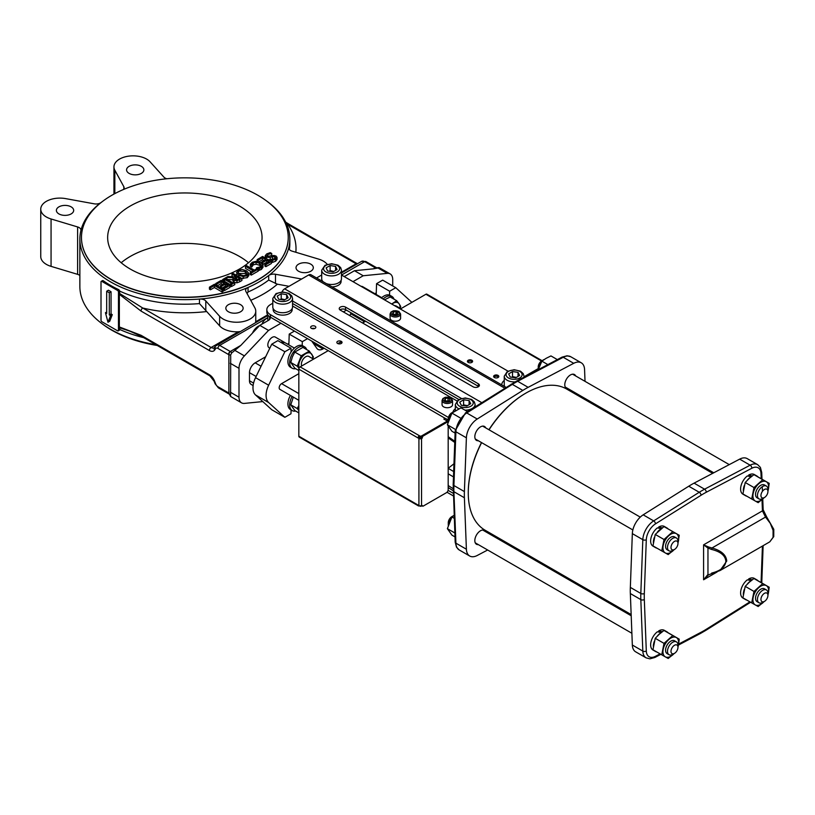 <?xml version="1.0" encoding="UTF-8"?>
<svg xmlns="http://www.w3.org/2000/svg" width="815" height="815" viewBox="0 0 815 815"><rect width="100%" height="100%" fill="white"/><g stroke="black" fill="none" stroke-linecap="round" stroke-linejoin="round"><path stroke-width="1.22" d="M223.229 289.284L214.488 284.241L209.435 287.165L210.464 287.756L214.365 285.505L222.067 289.957L223.229 289.284L223.229 291.301L222.067 291.974L222.067 289.957M222.067 291.974L214.365 287.522L210.464 289.773L209.435 289.182L209.435 287.165M210.464 289.773L210.464 287.756M214.365 287.522L214.365 285.505M257.958 195.325A103.383 59.689 180 0 1 288.235 237.532A103.383 59.689 180 0 1 184.852 297.22A103.383 59.689 180 0 1 81.469 237.532A103.383 59.689 180 0 1 145.284 182.387A103.383 59.689 180 0 1 257.958 195.325M239.437 206.012A77.201 44.57 180 0 1 262.053 237.532A77.201 44.57 180 0 1 184.852 282.102A77.201 44.57 180 0 1 107.651 237.532A77.201 44.57 180 0 1 155.308 196.354A77.201 44.57 180 0 1 239.437 206.012M261.391 267.259L259.537 265.293L256.083 264.233L253.312 264.824L251.743 267.045L250.358 266.24L250.358 264.223L251.743 265.028L253.312 262.807L256.083 262.216L259.537 263.276L261.411 265.425M257.917 270.6L261.35 269.47L262.99 267.31L262.98 265.12L260.749 262.573L256.277 261.258L252.324 262.226L250.358 264.223M271.089 261.33L271.089 259.578L272.475 260.382L275.633 259.201L277.039 257.408L277.039 259.425L275.633 261.218L272.475 262.399L271.364 261.758M274.981 258.854L268.41 259.791M265.252 257.968L265.242 255.829M277.039 257.408L276.071 256.063L273.932 255.482L267.33 256.399L267.819 254.433L271.731 253.485L271.731 255.503L267.646 256.562M241.729 278.404L247.22 277.66L248.86 275.541L248.85 273.341L246.527 270.794L242.126 269.449L238.112 270.386L236.493 272.699L238.805 275.246L243.216 276.591L247.22 275.643L248.85 273.341M236.819 275.572L236.493 274.349M263.999 260.596L262.501 259.73L258.987 261.768M271.364 261.493L271.364 263.51L265.894 266.668L264.865 266.067L264.865 264.05L265.894 264.651L271.364 261.493L262.624 256.45L257.163 259.608L258.192 260.199L262.501 257.713L265.741 259.588L261.727 261.91L262.766 262.501L266.77 260.189L269.164 261.564L264.865 264.05M267.422 262.573L266.77 262.206L262.807 264.498M241.892 278.506L233.161 273.463L232 274.135L235.474 276.142L234.15 276.906L227.915 276.499L226.407 277.365L233.314 277.762L232.907 278.781L234.058 280.289L236.961 280.818L241.892 278.506L241.892 280.523L239.641 281.817L236.961 282.836L234.058 282.306M233.803 282.143L232.907 280.798L232.907 278.781M232.907 279.759L227.028 279.423M233.202 276.845L232 276.153L232 274.135M251.428 271.803L245.478 268.369L245.478 266.352L253.18 270.794L250.246 272.495L251.285 273.086L258.304 269.031L257.265 268.441L254.341 270.132L246.639 265.68L245.478 266.352M258.304 269.031L258.304 271.049L251.285 275.103L250.246 274.512L250.246 272.495M230.513 284.781L224.665 281.409L223.87 281.878M234.781 282.611L234.781 284.629L231.399 286.585L230.513 286.065L230.513 284.048L231.399 284.567L234.781 282.611L233.895 282.102L232.784 282.744L225.826 278.73L226.937 278.088L226.05 277.569L222.668 279.525L223.555 280.034L224.665 279.392L231.623 283.406L230.513 284.048M222.597 284.496L221.099 283.64L217.269 285.851M229.962 285.393L229.962 287.41L224.502 290.568L223.463 289.967L223.463 287.95L224.502 288.551L229.962 285.393L221.232 280.35L215.761 283.508L216.8 284.099L221.099 281.623L224.339 283.488L220.325 285.81L221.364 286.401L225.378 284.089L227.772 285.464L223.463 287.95M226.02 286.473L225.378 286.106L221.548 288.316M261.391 265.598L260.362 266.882L256.511 267.778L257.917 268.583L259.588 268.216L261.35 267.452L262.98 265.12M252.049 266.057L252.049 264.04M251.825 266.994L251.825 264.977M251.743 267.045L251.743 265.028M259.588 270.234L259.588 268.216M256.511 268.879L256.511 267.778M272.475 262.399L272.475 260.382M267.33 256.399L266.75 255.635M271.639 255.553L271.639 253.536M271.731 253.485L270.274 252.64L266.729 253.903L265.242 255.676L265.232 257.774M265.242 255.676L266.301 257.204L270.234 257.479L272.485 256.705L274.981 256.837L275.501 257.54M274.981 258.375L274.981 256.837L274.553 258.671L271.089 259.578M248.85 275.358L248.85 273.708M247.24 273.962L246.201 275.073L243.369 275.664L240.018 274.553L238.072 272.363L239.111 270.977L245.315 271.487L247.271 273.697M247.24 275.439L245.315 273.504L238.53 273.412M243.216 278.608L243.216 276.591M261.727 263.225L261.727 261.91M262.766 264.406L262.766 262.501M266.77 262.206L266.77 260.189M265.894 266.668L265.894 264.651M257.163 261.33L257.163 259.608M258.192 261.523L258.192 260.199M262.501 259.73L262.501 257.713M235.178 279.535L234.302 278.465L236.442 276.703L239.732 278.598L236.89 279.891L235.178 279.535M237.949 279.586L236.442 278.72L236.442 276.703M236.442 278.72L235.107 279.494M251.285 275.103L251.285 273.086M224.665 281.409L224.665 279.392M223.555 281.695L223.555 280.034M222.668 281.185L222.668 279.525M226.937 279.372L226.937 278.088M231.399 286.585L231.399 284.567M220.325 287.613L220.325 285.81M221.364 288.215L221.364 286.401M225.378 286.106L225.378 284.089M224.502 290.568L224.502 288.551M215.761 284.975L215.761 283.508M216.8 285.576L216.8 284.099M221.099 283.64L221.099 281.623M121.191 262.746A77.201 44.57 180 0 1 239.437 256.44A77.201 44.57 180 0 1 248.514 262.746M157.275 345.478A103.383 59.689 180 0 1 102.537 324.075M102.619 280.554L101.264 281.338A1.233 0.713 -120 0 1 101.875 281.399L103.169 280.655A104.992 60.616 180 0 0 118.888 289.733L119.866 291.189A104.992 60.616 0 0 0 199.461 303.608L199.461 299.064A6.174 3.566 180 0 1 205.798 300.949L219.632 316.291A19.142 11.053 180 0 0 241.159 321.925A19.142 11.053 180 0 0 255.757 311.187A19.142 11.053 180 0 0 254.871 307.866L245.865 291.373A6.174 3.566 180 0 1 245.58 290.303A6.174 3.566 180 0 1 248.035 287.451A104.992 60.616 180 0 1 199.461 299.064A104.992 60.616 180 0 1 79.86 239.04L79.86 286.442A104.992 60.616 0 0 0 110.616 329.301L111.747 329.963A103.383 59.689 0 0 0 156.786 345.203M288.235 237.634A103.383 59.689 180 0 1 288.235 237.736A103.383 59.689 180 0 1 247.067 285.403A103.383 59.689 180 0 1 138.723 291.149A103.383 59.689 180 0 1 81.469 237.736A103.383 59.689 180 0 1 81.469 237.634M110.616 329.301A104.992 60.616 0 0 0 155.95 344.714M114.834 193.613L114.834 170.223L123.839 186.716A6.174 3.566 180 0 1 124.125 187.786A6.174 3.566 180 0 1 123.289 189.579M114.834 170.223A19.142 11.053 180 0 1 113.947 166.902A19.142 11.053 180 0 1 128.546 156.164A19.142 11.053 180 0 1 150.072 161.798L163.907 177.13A6.174 3.566 180 0 0 166.892 178.75M129.106 173.391A8.649 4.992 0 0 0 138.53 174.481A8.649 4.992 0 0 0 143.868 169.866A8.649 4.992 0 0 0 135.219 164.875A8.649 4.992 0 0 0 126.57 169.866A8.649 4.992 0 0 0 129.106 173.391M51.06 266.362L51.06 218.97A19.142 11.053 180 0 1 40.75 209.16L40.75 256.562A19.142 11.053 180 0 0 51.06 266.362L77.619 274.349A6.174 3.566 180 0 1 79.86 275.501M51.06 218.97L77.619 226.947A6.174 3.566 180 0 1 80.94 230.115A6.174 3.566 180 0 1 80.879 230.604A104.992 60.616 180 0 1 100.999 202.568A6.174 3.566 180 0 1 94.214 203.821L65.648 198.616A19.142 11.053 180 0 0 40.75 209.16M58.914 213.917A8.649 4.992 0 0 0 68.338 214.997A8.649 4.992 0 0 0 73.676 210.392A8.649 4.992 0 0 0 65.027 205.4A8.649 4.992 0 0 0 56.388 210.392A8.649 4.992 0 0 0 58.914 213.917M119.499 327.722L129.646 331.094L141.515 336.391A2.465 1.426 -60 0 1 141.005 335.26L119.347 326.947L119.866 329.515L118.888 330.075M103.169 280.655L102.395 281.104M79.86 239.04A104.992 60.616 180 0 1 80.879 230.604M199.461 303.608L206.715 311.554A111.166 64.181 180 0 1 142.757 308.029L119.499 293.4L119.347 294.347L141.005 311.055A2.465 1.426 -60 0 1 142.757 308.029L211.116 347.496L238.347 331.776A19.142 11.053 180 0 1 219.632 325.868L206.715 311.554M228.373 311.748A8.649 4.992 0 0 0 237.797 312.838A8.649 4.992 0 0 0 243.135 308.223A8.649 4.992 0 0 0 234.486 303.231A8.649 4.992 0 0 0 225.837 308.223A8.649 4.992 0 0 0 228.373 311.748M247.077 293.604L248.035 291.994A104.992 60.616 -0 0 0 268.695 280.065L277.385 284.19A111.166 64.181 180 0 1 250.745 300.317M327.243 264.355A19.142 11.053 180 0 0 318.645 259.119L292.086 251.142A6.174 3.566 180 0 1 288.765 247.974A6.174 3.566 180 0 1 288.826 247.475A104.992 60.616 180 0 1 268.695 275.521A104.992 60.616 180 0 1 248.035 287.451L248.035 291.994M268.695 280.065L268.695 275.521A6.174 3.566 180 0 1 275.49 274.268L275.49 283.6M301.632 279.025L275.49 274.268M298.555 271.232A8.649 4.992 0 0 0 307.978 272.312A8.649 4.992 0 0 0 313.317 267.697A8.649 4.992 0 0 0 304.678 262.705A8.649 4.992 0 0 0 296.028 267.697A8.649 4.992 0 0 0 298.555 271.232M289.019 286.31L277.385 284.19M101.264 281.338A1.233 0.713 -120 0 0 101.009 281.909L101.009 320.234A1.233 0.713 60 0 0 101.875 321.742L117.605 330.819A1.233 0.713 -120 0 0 118.216 330.88A1.233 0.713 -120 0 0 118.47 330.309L118.47 291.994L119.866 291.189L119.499 293.4M101.875 281.399L117.605 290.476A1.233 0.713 60 0 1 118.47 291.994M100.999 202.568A104.992 60.616 180 0 1 102.537 201.417M255.757 311.187L255.757 320.764A19.142 11.053 180 0 1 255.676 321.772L255.452 322.648M239.977 331.583L238.347 331.776M112.287 314.641L111.054 313.928L111.054 291.739L108.426 290.221L106.684 291.23L106.684 313.418L105.451 312.705L107.988 322.251L110.534 315.649L112.287 314.641L109.74 321.242L107.988 322.251M111.054 313.928L109.302 314.936L110.534 315.649M106.684 312.002L105.451 312.705M109.302 314.936L109.302 292.748L106.684 291.23M111.054 291.739L109.302 292.748M286.187 223.178L287.736 224.319A2.465 1.426 -60 0 1 288.979 224.196L357.337 263.663A2.465 1.426 120 0 0 356.104 263.785A6.174 3.566 -120 0 0 356.807 264.131M267.167 201.417A104.992 60.616 180 0 1 289.845 239.04A104.992 60.616 180 0 1 288.826 247.475L288.826 248.473M119.347 326.947L119.347 294.347M230.584 355.055L231.929 352.589L230.533 351.632A2.465 1.508 116.9 0 0 228.883 354.719L230.584 355.055L230.696 356.603L230.584 396.416L228.883 393.064A2.465 1.335 122.9 0 0 229.29 394.134L230.696 396.222M392.718 285.943L392.718 279.565A12.347 7.131 120 0 0 390.161 273.911A12.347 7.131 120 0 0 387.329 273.361L363.205 275.755L354.464 270.712L373.443 268.828L378.038 268.003L379.118 267.595L376.734 267.799A2.465 1.508 116.9 0 0 375.511 267.931A6.174 3.566 60 0 1 375.257 267.789A2.465 1.426 -60 0 1 376.489 267.666A2.465 1.426 -60 0 1 376.601 267.748M230.268 392.158L238.999 397.2A12.347 7.131 120 0 0 241.566 402.855L230.553 396.436M379.118 267.595L390.161 273.911M379.036 267.687L378.517 267.86M377.62 268.115L375.511 267.931M259.506 325.674A9.882 5.705 120 0 0 252.456 333.121M141.005 311.055L209.374 350.521A8.649 4.992 -120 0 0 214.661 350.043L215.669 348.616A3.708 2.139 60 0 1 217.941 348.413L228.526 354.515A2.465 1.426 -60 0 1 230.268 351.489L240.812 345.407L232.662 352.202M241.566 402.855A12.347 7.131 120 0 0 244.398 403.405L262.797 401.581M238.999 397.2L238.999 368.319A12.347 7.131 120 0 1 244.398 355.89L268.522 330.411L280.93 323.249L445.122 418.309L443.818 419.063L447.313 421.08L445.561 422.089A2.465 1.426 -60 0 1 446.793 421.966L447.669 422.465A2.465 1.426 -60 0 1 447.965 422.74M240.812 345.407L259.791 325.368L268.481 320.356A6.174 3.566 0 0 0 270.295 317.83A6.174 3.566 0 0 0 270.122 317.015A12.347 7.131 0 0 0 270.448 317.198L280.93 323.249M259.791 325.368L268.522 330.411M339.947 309.894A3.708 2.139 0 0 1 345.56 309.639L478.313 386.29A3.708 2.139 0 0 1 478.69 386.534M478.313 383.763A3.708 2.139 0 0 1 479.403 385.281A3.708 2.139 0 0 1 477.111 387.257A3.708 2.139 0 0 1 473.077 386.789L340.313 310.138A3.708 2.139 0 0 1 339.234 308.63A3.708 2.139 0 0 1 341.516 306.654A3.708 2.139 0 0 1 345.56 307.123L478.313 383.763L478.313 386.29M362.594 323.005L365.65 321.232M506.084 387.39L310.973 274.747A4.635 2.679 -60 0 0 308.661 274.971L284.639 288.836L481.767 402.651M281.97 291.974A4.635 2.679 -60 0 1 284.639 288.836M272.791 303.241L270.448 304.596A12.347 7.131 0 0 0 266.831 309.639L266.831 312.165A12.347 7.131 0 0 0 270.122 317.015M400.369 309.007L425.909 294.256L541.517 361.004M542.209 360.77L426.836 294.164A1.854 1.07 120 0 0 425.909 294.256M448.179 426.123L448.179 489.662A2.465 1.426 -60 0 1 446.437 492.688L423.23 506.084A1.233 0.713 -60 0 1 422.608 506.146A1.233 0.713 -60 0 1 422.353 505.575L421.549 505.545A1.854 1.07 180 0 1 418.92 505.545L298.83 436.208A1.854 1.07 120 0 0 299.217 437.054L418.431 505.891A1.854 1.07 120 0 0 419.358 505.799L419.358 505.728M298.83 436.208L298.83 369.144L418.054 437.971L418.92 438.48L418.92 505.545M419.358 505.799L419.796 506.044A1.233 0.713 0 0 0 421.549 506.044L421.549 438.48L422.353 438.012L421.487 437.003A1.233 0.713 -60 0 1 422.353 435.485L421.549 435.954A1.233 0.713 180 0 1 419.796 435.954L300.144 366.872A1.854 1.07 120 0 0 298.83 369.144M300.144 366.872L328.088 350.735M337.838 343.594L340.181 342.239A2.598 1.498 0 0 1 341.801 343.044M536.688 370.489L538.267 369.582M524.004 376.795L538.236 368.584L524.004 376.795M421.549 438.48A1.854 1.07 180 0 1 418.92 438.48M422.353 438.012L422.353 437.502A1.233 0.713 -60 0 1 423.23 435.994L446.437 422.588A2.465 1.426 -60 0 1 447.669 422.465M422.353 435.485L445.561 422.089L422.353 435.485L423.23 435.994M422.608 506.146L421.742 505.636A1.233 0.713 -60 0 1 421.599 505.514M298.83 373.678L281.582 383.641A3.392 1.966 120 0 0 279.362 386.636A3.392 1.966 120 0 0 279.881 389.356L298.83 400.297M307.561 338.632L302.324 341.658L302.192 345.54A12.347 7.131 -60 0 1 302.823 345.835L304.565 346.844A12.347 7.131 -60 0 1 306.695 349.604M295.672 368.696A12.347 7.131 -60 0 1 292.218 368.237L290.476 367.229A12.347 7.131 -60 0 1 291.098 351.948L290.975 348.219L277.874 340.65L271.752 344.185L284.853 351.744L290.975 348.219M284.853 351.744L268.644 385.22A17.288 9.984 120 0 0 268.644 402.539L284.853 417.3L271.752 409.731L255.543 394.969L268.644 402.539M291.098 409.955L290.975 413.765L284.853 417.3M295.672 411.055A12.347 7.131 -60 0 1 292.218 410.597L290.476 409.588A12.347 7.131 -60 0 1 290.415 395.428M411.881 302.365L395.774 287.705L382.673 280.136L376.561 283.671L389.662 291.23L395.774 287.705M389.662 291.23L389.539 295.112A12.347 7.131 -60 0 1 390.161 295.417L391.913 296.426A12.347 7.131 -60 0 1 394.032 299.187M364.132 320.366L363.765 321.314A9.882 5.705 -60 0 1 363.164 322.669M311.697 341.016L316.872 348.382A9.882 5.705 -60 0 0 317.982 349.421A9.882 5.705 -60 0 0 322.923 348.922L324.156 348.219M383.091 299.034A12.347 7.131 -60 0 1 391.913 296.426M381.339 298.025A12.347 7.131 -60 0 1 389.539 295.112M400.247 308.365L400.695 306.44L399.126 303.822A9.882 5.705 -60 0 1 400.012 308.233M391.862 304.107A9.882 5.705 -60 0 1 393.075 303.282A9.882 5.705 -60 0 1 399.126 303.822L396.661 300.694L391.709 304.015M394.694 305.737A6.174 3.566 -60 0 1 396.161 306.002L400.868 308.722M384.476 299.839L390.212 296.976L396.661 300.694M371.202 292.167A6.174 3.566 -60 0 1 372.669 292.442L381.726 297.669M292.218 410.597A12.347 7.131 -60 0 1 292.157 396.436M298.83 409.395A9.882 5.705 -60 0 1 298.83 406.848M298.83 405.564L297.22 408.539L298.83 410.515M298.83 412.879L294.806 410.556L290.772 404.821L297.22 408.539M293.329 397.119L290.772 404.821M292.218 368.237A12.347 7.131 -60 0 1 292.218 353.975A12.347 7.131 -60 0 1 304.565 346.844M291.098 351.948A12.347 7.131 -60 0 1 302.192 345.54M312.909 358.794L313.347 356.858L309.313 351.122L302.874 347.404L294.806 352.06L292.341 357.001L290.772 362.461L294.806 368.197L298.83 370.519M299.085 368.105A9.882 5.705 -60 0 1 299.676 361.239A9.882 5.705 -60 0 1 305.727 353.71A9.882 5.705 -60 0 1 311.778 354.25A9.882 5.705 -60 0 1 312.675 358.661M301.672 365.986A6.174 3.566 -60 0 1 303.333 358.957A6.174 3.566 -60 0 1 308.824 356.43L313.52 359.15M309.313 351.122L301.244 355.778L297.22 366.18L298.983 368.349M297.22 366.18L290.772 362.461M301.244 355.778L294.806 352.06M282.235 343.176A6.174 3.566 -60 0 1 285.321 342.87L294.388 348.097M281.654 342.84A5.247 3.036 -60 0 1 283.172 342.748M268.644 385.22L255.543 377.661A17.288 9.984 120 0 0 255.543 394.969M255.543 377.661L271.752 344.185M302.324 341.658L289.223 334.099L294.46 331.073M288.856 344.908L289.223 334.099M363.765 321.314L350.664 313.755A9.882 5.705 -60 0 1 349.798 315.619M350.664 313.755L351.031 312.797M376.204 294.48L376.561 283.671M280.93 342.412A6.174 3.566 -60 0 1 284.017 342.106A6.174 3.566 -60 0 1 284.598 342.606M369.888 291.413A6.174 3.566 -60 0 1 371.355 291.689A6.174 3.566 -60 0 1 371.935 292.188M269.816 348.178L269.103 347.761A6.174 3.566 -60 0 1 267.829 344.939A6.174 3.566 -60 0 1 270.519 338.724A6.174 3.566 -60 0 1 275.276 337.064L284.017 342.106M376.255 292.931L374.88 293.716M346.436 310.148L343.38 311.911M288.918 343.349L287.542 344.144M265.659 356.776L255.156 362.838A8.028 4.635 120 0 0 249.482 372.669L249.482 380.737A8.028 4.635 120 0 0 251.142 384.415L253.119 385.556M361.157 286.371A6.174 3.566 -60 0 1 362.624 286.646L371.355 291.689M418.92 437.472L418.054 437.971A1.854 1.07 120 0 1 419.358 435.699L418.92 437.472L421.487 437.502M418.054 505.035A1.854 1.07 120 0 0 418.431 505.891M352.987 281.654L363.205 275.755M354.464 270.712L345.774 275.725A6.174 3.566 0 0 1 343.971 276.448M422.353 437.502L421.487 437.003A1.233 0.713 180 0 1 419.796 436.962L419.358 436.708M447.313 421.08L447.16 422.17M314.641 328.547A2.598 1.498 0 0 0 311.839 328.547M266.831 309.639A12.347 7.131 0 0 0 270.448 314.682L448.454 417.453M311.412 328.343A2.598 1.498 0 0 0 314.233 328.669A2.598 1.498 0 0 0 315.833 327.284A2.598 1.498 0 0 0 313.245 325.786A2.598 1.498 0 0 0 310.647 327.284A2.598 1.498 0 0 0 311.412 328.343M337.614 343.472A2.598 1.498 0 0 0 340.436 343.798A2.598 1.498 0 0 0 342.035 342.412A2.598 1.498 0 0 0 339.447 340.914A2.598 1.498 0 0 0 336.85 342.412A2.598 1.498 0 0 0 337.614 343.472M452.957 412.156A12.347 7.131 180 0 1 455.33 408.733M466.812 406.053L470.703 403.69L469.114 400.562L463.613 399.798L459.721 402.162L461.321 405.289L466.812 406.053M467.443 405.666L463.613 404.841L462.869 405.503M469.114 404.658L469.114 400.562M463.613 399.798L463.613 404.841M321.701 275.001L316.566 277.966M501.775 384.772L501.775 384.904A12.347 7.131 180 0 1 501.775 384.772A12.347 7.131 180 0 1 504.24 380.493M515.1 381.878A9.882 5.705 0 0 1 507.134 380.238A9.882 5.705 0 0 1 504.24 376.204L504.24 384.772A9.882 5.705 0 0 0 504.791 386.636M515.722 377.814L519.613 375.45L518.024 372.323L512.523 371.559L508.631 373.922L510.231 377.05L515.722 377.814M516.353 377.437L512.523 376.601L511.779 377.264M518.024 376.428L518.024 372.323M512.523 371.559L512.523 376.601M446.997 492.25L453.395 495.948M453.303 493.37L448.087 490.365M445.122 418.309L448.27 419.868M292.188 308.569L292.188 309.639A9.515 5.491 180 0 1 282.673 315.13A9.515 5.491 180 0 1 273.157 309.639L273.157 308.569M442.056 400.45L442.056 404.688A5.247 3.026 0 0 0 443.594 406.838A5.247 3.026 0 0 0 449.32 407.49A5.247 3.026 0 0 0 452.559 404.688L452.559 400.45L450.817 397.863L445.397 397.231L442.881 398.566L442.056 400.45A5.247 3.026 0 0 0 443.594 402.6A5.247 3.026 0 0 0 449.32 403.252A5.247 3.026 0 0 0 452.559 400.45M272.791 298.443L272.791 307.021A9.882 5.705 0 0 0 275.684 311.055A9.882 5.705 0 0 0 286.452 312.288A9.882 5.705 0 0 0 292.554 307.021L292.554 298.443L291.801 295.886L289.081 293.451L282.724 291.953L276.071 293.563L272.791 298.443A9.882 5.705 0 0 0 275.684 302.477A9.882 5.705 0 0 0 289.661 302.477A9.882 5.705 0 0 0 292.554 298.443M284.14 300.083L288.133 297.781L286.666 294.623L281.216 293.777L277.212 296.089L278.679 299.237L284.14 300.083M284.802 299.696L281.216 298.82L280.411 299.502M286.666 298.616L286.666 294.623M281.216 293.777L281.216 298.82M450.053 399.218A2.842 1.64 0 0 1 450.063 399.238L449.33 400.797A2.842 1.64 0 0 1 449.31 400.817L446.589 401.235L444.572 400.084A2.842 1.64 0 0 0 444.572 400.084L445.285 398.494L448.026 398.056A2.842 1.64 0 0 0 448.026 398.056L448.026 400.583A2.842 1.64 0 0 0 448.026 400.583L448.067 398.066L450.053 399.258M445.316 398.484A2.842 1.64 0 0 0 445.285 398.494L445.285 400.501L445.316 398.484M448.484 400.939L445.316 401M341.465 275.001L507.918 371.1M341.098 280.329L341.098 281.399A9.515 5.491 180 0 1 332.011 286.89M390.09 313.979L390.09 318.207A5.247 3.026 0 0 0 391.628 320.356A5.247 3.026 0 0 0 397.353 321.008A5.247 3.026 0 0 0 400.593 318.207L400.593 313.979L398.851 311.381L393.431 310.76L390.915 312.084L390.09 313.979A5.247 3.026 0 0 0 391.628 316.118A5.247 3.026 0 0 0 397.353 316.78A5.247 3.026 0 0 0 400.593 313.979M494.389 375.389A2.598 1.498 0 0 0 493.625 376.449A2.598 1.498 0 0 0 496.223 377.946A2.598 1.498 0 0 0 498.811 376.449A2.598 1.498 0 0 0 497.211 375.073A2.598 1.498 0 0 0 494.389 375.389M468.187 360.271A2.598 1.498 0 0 0 467.423 361.33A2.598 1.498 0 0 0 470.021 362.828A2.598 1.498 0 0 0 472.608 361.33A2.598 1.498 0 0 0 471.009 359.945A2.598 1.498 0 0 0 468.187 360.271M326.336 283.61A9.882 5.705 0 0 0 336.371 283.773A9.882 5.705 0 0 0 341.465 278.781L341.465 270.203L340.711 267.656L337.991 265.211L331.634 263.714L324.981 265.323L321.701 270.203A9.882 5.705 0 0 0 324.594 274.237A9.882 5.705 0 0 0 338.571 274.237A9.882 5.705 0 0 0 341.465 270.203M321.701 270.203L321.701 278.781A9.882 5.705 0 0 0 323.209 281.807M333.05 271.843L337.043 269.541L335.576 266.383L330.126 265.537L326.122 267.85L327.589 270.998L333.05 271.843M333.712 271.456L330.126 270.58L329.321 271.273M335.576 270.386L335.576 266.383M330.126 265.537L330.126 270.58M472.374 361.952A2.598 1.498 0 0 0 468.187 361.524A2.598 1.498 0 0 0 467.667 361.952M498.576 377.08A2.598 1.498 0 0 0 494.389 376.652A2.598 1.498 0 0 0 493.87 377.08M396.518 314.468L396.1 311.585L398.077 312.777A2.842 1.64 0 0 0 398.077 312.736L397.363 314.325A2.842 1.64 0 0 1 397.333 314.335L394.623 314.753L392.606 313.602A2.842 1.64 0 0 1 392.596 313.581L393.319 312.013L396.059 311.585L396.059 314.101L393.35 314.519M393.35 312.002A2.842 1.64 0 0 0 393.319 312.013L393.319 314.02L393.35 312.002M448.179 468.289L453.965 463.776M446.61 420.672L447.282 419.297M585.751 400.063L585.7 398.851M585.027 381.349L584.569 369.582A16.056 9.271 -60 0 0 581.258 362.797L570.775 356.746A16.056 9.271 -60 0 0 563.236 357.265L573.719 363.317A16.056 9.271 -60 0 1 581.258 362.797M573.719 363.317L528.151 387.339L517.668 381.288L563.236 357.265A2.465 1.487 -117.8 0 0 562.014 357.143L567.057 355.778L570.775 356.746M522.812 390.416L477.233 419.022L466.761 412.971L512.329 384.364L522.812 390.416A86.461 49.919 -60 0 1 528.151 387.339M466.394 437.818L464.397 491.588L453.914 485.536L455.911 431.767L466.394 437.818A16.056 9.271 -60 0 1 477.233 419.022M464.397 497.751L466.394 549.229L455.911 543.177L453.914 491.7L464.397 497.751A86.461 49.919 -60 0 1 464.397 491.588M487.655 550.003L477.233 555.484A16.056 9.271 -60 0 1 469.705 556.013A16.056 9.271 -60 0 1 466.394 549.229M503.15 541.832L504.23 541.262M575.706 375.97A8.028 4.635 120 0 0 574.473 374.543A8.028 4.635 120 0 0 570.459 374.941A8.028 4.635 120 0 0 565.213 382.011A8.028 4.635 120 0 0 566.445 388.449A8.028 4.635 120 0 0 568.3 388.806M485.75 531.788A8.028 4.635 120 0 0 484.518 530.361A8.028 4.635 120 0 0 480.504 530.759A8.028 4.635 120 0 0 475.257 537.829A8.028 4.635 120 0 0 476.49 544.267A8.028 4.635 120 0 0 478.334 544.624M485.75 427.906A8.028 4.635 120 0 0 484.518 426.479A8.028 4.635 120 0 0 480.504 426.877A8.028 4.635 120 0 0 475.257 433.957A8.028 4.635 120 0 0 476.49 440.385A8.028 4.635 120 0 0 478.334 440.742M525.695 393.217A80.909 46.71 120 0 0 525.481 393.35L525.481 393.35A80.909 46.71 120 0 0 488.908 429.729M481.492 442.565A80.909 46.71 120 0 0 468.268 492.433A80.909 46.71 120 0 0 468.268 492.688M712.677 473.352L566.68 389.05A81.52 47.066 120 0 0 552.977 385.261A81.52 47.066 120 0 0 525.92 393.095L525.92 393.095A81.52 47.066 120 0 0 489.031 429.8M481.614 442.637A81.52 47.066 120 0 0 468.268 492.932A81.52 47.066 120 0 0 485.159 530.259L631.156 614.551M547.853 364.6L541.883 361.157L546.091 358.345L550.96 355.921L557.338 359.609M538.287 369.643L541.883 361.157M538.267 369.653A7.406 4.279 -60 0 1 538.236 368.94A7.406 4.279 -60 0 1 543.473 359.863A7.406 4.279 -60 0 1 544.267 359.476M541.72 360.872L543.473 359.863L541.72 360.872A4.941 2.853 120 0 0 538.236 366.923L538.236 368.94M454.831 532.969L447.384 528.67L451.918 516.975L454.149 515.396M454.984 536.891L451.918 535.129L447.384 528.67M448.311 525.492A7.406 4.279 -60 0 1 448.27 524.758A7.406 4.279 -60 0 1 453.507 515.681A7.406 4.279 -60 0 1 454.149 515.355M451.765 516.69L453.507 515.681L451.765 516.69A4.941 2.853 120 0 0 448.27 522.741L448.27 524.758M454.261 518.33L451.918 516.975M455.29 429.362L447.384 424.788L451.918 413.093L460.995 407.857L467.494 411.606M455.096 433.081L451.918 431.247L447.384 424.788M448.311 421.62A7.406 4.279 -60 0 1 448.27 420.876A7.406 4.279 -60 0 1 453.507 411.799A7.406 4.279 -60 0 1 454.301 411.412M451.765 412.808L453.507 411.799L451.765 412.808A4.941 2.853 120 0 0 448.27 418.859L448.27 420.876M460.169 417.861L451.918 413.093M632.338 645.032L630.341 593.554L640.824 599.606L642.821 651.083L632.338 645.032A16.056 9.271 120 0 0 635.649 651.817L646.132 657.868L649.901 658.836L654.893 657.471A2.465 1.487 -117.8 0 0 655.484 656.299A13.59 7.844 -60 0 1 646.305 651.002L644.319 599.524A83.996 48.493 -60 0 1 644.319 593.534L646.305 539.764A13.59 7.844 -60 0 1 655.484 523.862L701.063 495.255A83.996 48.493 -60 0 1 703.651 493.696A83.996 48.493 -60 0 1 706.248 492.26L751.817 468.248A13.59 7.844 -60 0 1 760.996 473.546L761.2 478.731M630.341 587.401L632.338 533.621L642.821 539.673L640.824 593.452L630.341 587.401A86.461 49.919 120 0 0 630.341 593.554M643.188 514.836L688.757 486.219L699.239 492.27L653.661 520.887L643.188 514.836A16.056 9.271 120 0 0 632.338 533.621M694.095 483.142L739.674 459.13L750.146 465.182L704.578 489.194L694.095 483.142A86.461 49.919 120 0 0 688.757 486.219M760.996 473.546A2.465 1.487 177.8 0 0 761.719 472.445L760.385 467.392L757.685 464.662L747.202 458.611A16.056 9.271 120 0 0 739.674 459.13M762.748 499.024L763.166 509.762A2.465 1.487 177.8 0 1 762.443 510.862L765.519 517.077L770.236 523.261L773.068 530.32L773.068 537.35L769.818 541.812L773.751 536.565A2.465 1.681 -163.2 0 1 773.068 537.35M711.994 573.475L720.073 570.531L726.725 561.056C726.226 554.964 721.316 550.604 711.994 547.975L711.689 549.463L707.96 548.077L708.581 547.008L711.994 547.975L765.519 517.077A2.465 0.815 -45.4 0 1 766.64 516.853L773.781 529.292L773.751 536.565M769.818 541.812L720.073 570.531L708.581 574.809L703.59 579.771L707.96 574.453L707.96 548.077L703.59 544.838L708.581 547.008M769.197 483.346L766.294 481.726A11.115 6.418 -60 0 1 768.382 489.265L769.197 483.346L760.415 478.283L753.957 474.656L749.25 478.385L745.205 482.49L742.913 493.951L755.261 501.021A11.115 6.418 -60 0 1 753.172 493.472A11.115 6.418 -60 0 1 758.684 483.825A11.115 6.418 -60 0 1 766.294 481.726L762.738 479.719L753.987 487.553L751.695 499.024M753.957 474.656L762.738 479.719M764.012 497.771A11.115 6.418 -60 0 1 762.86 498.923A11.115 6.418 -60 0 1 755.261 501.021L758.164 502.651L764.215 497.659M767.934 491.262L768.382 489.265A11.115 6.418 -60 0 1 767.934 490.976M758.989 498.902L757.074 497.792A7.406 4.279 -60 0 1 757.074 489.234A7.406 4.279 -60 0 1 764.48 484.956L766.406 486.066A7.406 4.279 -60 0 1 767.934 489.458L767.934 491.476A4.941 2.853 -60 0 1 764.439 497.527L762.697 498.536A7.406 4.279 -60 0 1 758.989 498.902A7.406 4.279 -60 0 1 757.858 492.963A7.406 4.279 -60 0 1 762.697 486.433A7.406 4.279 -60 0 1 766.406 486.066M762.697 498.536L764.439 497.527A4.941 2.853 -60 0 1 760.945 495.51A4.941 2.853 -60 0 1 764.439 489.458A4.941 2.853 -60 0 1 767.934 491.476M753.987 487.553L745.205 482.49M755.668 475.614A11.359 6.561 -60 0 1 757.023 476.082A11.359 6.561 -60 0 1 758.052 476.948M746.825 496.213A11.359 6.561 -60 0 1 745.664 495.764A11.359 6.561 -60 0 1 744.696 494.98M743.311 490.538A11.359 6.561 -60 0 1 744.34 485.424M747.304 480.239A11.359 6.561 -60 0 1 751.206 476.724M769.197 587.228L766.294 585.598A11.115 6.418 -60 0 1 768.382 593.147L769.197 587.228L760.415 582.155L753.957 578.528L749.25 582.256L745.205 586.362L742.913 597.833L755.261 604.903A11.115 6.418 -60 0 1 753.172 597.354A11.115 6.418 -60 0 1 758.684 587.707A11.115 6.418 -60 0 1 766.294 585.598L762.738 583.601L753.987 591.435L751.695 602.896M753.957 578.528L762.738 583.601M764.012 601.653A11.115 6.418 -60 0 1 762.86 602.794A11.115 6.418 -60 0 1 755.261 604.903L758.164 606.523L764.215 601.531M767.934 595.133L768.382 593.147A11.115 6.418 -60 0 1 767.934 594.858M758.989 602.774L757.074 601.674A7.406 4.279 -60 0 1 757.074 593.106A7.406 4.279 -60 0 1 764.48 588.827L766.406 589.938A7.406 4.279 -60 0 1 767.934 593.33L767.934 595.347A4.941 2.853 -60 0 1 764.439 601.399L762.697 602.407A7.406 4.279 -60 0 1 758.989 602.774A7.406 4.279 -60 0 1 757.858 596.835A7.406 4.279 -60 0 1 762.697 590.305A7.406 4.279 -60 0 1 766.406 589.938M762.697 602.407L764.439 601.399A4.941 2.853 -60 0 1 760.945 599.382A4.941 2.853 -60 0 1 764.439 593.33A4.941 2.853 -60 0 1 767.934 595.347M753.987 591.435L745.205 586.362M755.668 579.485A11.359 6.561 -60 0 1 757.023 579.964A11.359 6.561 -60 0 1 758.052 580.82M746.825 600.084A11.359 6.561 -60 0 1 745.664 599.646A11.359 6.561 -60 0 1 744.696 598.852M743.311 594.41A11.359 6.561 -60 0 1 744.34 589.306M747.304 584.111A11.359 6.561 -60 0 1 751.206 580.606M679.241 639.164L676.338 637.544A11.115 6.418 -60 0 1 678.416 645.083L679.241 639.164L670.46 634.09L663.991 630.464L659.294 634.202L655.24 638.308L652.958 649.769L665.295 656.839A11.115 6.418 -60 0 1 663.206 649.29A11.115 6.418 -60 0 1 668.728 639.643A11.115 6.418 -60 0 1 676.338 637.544L672.772 635.537L664.021 643.371L661.739 654.832M663.991 630.464L672.772 635.537M674.056 653.589A11.115 6.418 -60 0 1 672.905 654.73A11.115 6.418 -60 0 1 665.295 656.839L668.198 658.469L674.25 653.477M677.978 647.079L678.416 645.083A11.115 6.418 -60 0 1 677.978 646.794M669.034 654.72L667.108 653.61A7.406 4.279 -60 0 1 667.108 645.052A7.406 4.279 -60 0 1 674.525 640.773L676.44 641.884A7.406 4.279 -60 0 1 677.978 645.276L677.978 647.293A4.941 2.853 -60 0 1 674.484 653.345L672.732 654.353A7.406 4.279 -60 0 1 669.034 654.72A7.406 4.279 -60 0 1 667.893 648.781A7.406 4.279 -60 0 1 672.732 642.251A7.406 4.279 -60 0 1 676.44 641.884M672.732 654.353L674.484 653.345A4.941 2.853 -60 0 1 670.99 651.328A4.941 2.853 -60 0 1 674.484 645.276A4.941 2.853 -60 0 1 677.978 647.293M664.021 643.371L655.24 638.308M665.712 631.431A11.359 6.561 -60 0 1 667.067 631.9A11.359 6.561 -60 0 1 668.086 632.756M656.87 652.02A11.359 6.561 -60 0 1 655.698 651.582A11.359 6.561 -60 0 1 654.73 650.788M653.345 646.356A11.359 6.561 -60 0 1 654.374 641.242M657.338 636.057A11.359 6.561 -60 0 1 661.25 632.542M745.664 495.764L742.954 494.206A11.359 6.561 -60 0 1 740.988 485.944A11.359 6.561 -60 0 1 747.314 475.97L751.257 476.632M752.245 475.919L748.628 475.084A11.359 6.561 -60 0 1 754.313 474.524L757.023 476.082M748.628 476.164L748.628 475.084M752.245 579.791L748.628 578.966A11.359 6.561 -60 0 1 754.313 578.395L757.023 579.964M748.628 580.046L748.628 578.966M745.664 599.646L742.954 598.078A11.359 6.561 -60 0 1 740.988 589.826A11.359 6.561 -60 0 1 747.314 579.852L751.257 580.514M655.698 651.582L652.988 650.024A11.359 6.561 -60 0 1 651.022 641.762A11.359 6.561 -60 0 1 657.359 631.788L661.301 632.45M662.289 631.727L658.663 630.902A11.359 6.561 -60 0 1 664.357 630.341L667.067 631.9M658.673 631.982L658.663 630.902M656.87 548.149A11.359 6.561 -60 0 1 655.698 547.711L652.988 546.142A11.359 6.561 -60 0 1 651.022 537.89A11.359 6.561 -60 0 1 657.359 527.906L661.301 528.578M662.289 527.855L658.663 527.03A11.359 6.561 -60 0 1 664.357 526.459L667.067 528.028A11.359 6.561 -60 0 1 668.086 528.884M658.673 528.1L658.663 527.03M665.712 527.55A11.359 6.561 -60 0 1 667.067 528.028M655.698 547.711A11.359 6.561 -60 0 1 654.73 546.916M653.345 542.474A11.359 6.561 -60 0 1 654.374 537.36M657.338 532.175A11.359 6.561 -60 0 1 661.25 528.67M674.25 549.595L668.198 554.587L652.958 545.887L655.24 534.426L663.991 526.592L679.241 535.282L677.978 543.198M663.991 526.592L679.241 535.282M655.24 534.426L664.021 539.499L672.772 531.655M661.739 550.96L664.021 539.499M674.056 549.707A11.115 6.418 -60 0 1 672.905 550.859A11.115 6.418 -60 0 1 665.295 552.957A11.115 6.418 -60 0 1 663.206 545.418A11.115 6.418 -60 0 1 668.728 535.761A11.115 6.418 -60 0 1 676.338 533.662A11.115 6.418 -60 0 1 678.416 541.211A11.115 6.418 -60 0 1 677.978 542.912M669.034 550.838L667.108 549.728A7.406 4.279 -60 0 1 667.108 541.17A7.406 4.279 -60 0 1 674.525 536.891L676.44 538.002A7.406 4.279 -60 0 1 677.978 541.394L677.978 543.411A4.941 2.853 -60 0 1 674.484 549.463L672.732 550.471A7.406 4.279 -60 0 1 669.034 550.838A7.406 4.279 -60 0 1 667.893 544.899A7.406 4.279 -60 0 1 672.732 538.369A7.406 4.279 -60 0 1 676.44 538.002M672.732 550.471L674.484 549.463A4.941 2.853 -60 0 1 670.99 547.446A4.941 2.853 -60 0 1 674.484 541.394A4.941 2.853 -60 0 1 677.978 543.411M256.083 264.233L256.083 262.216M259.537 265.293L259.537 263.276M253.312 264.824L253.312 262.807M262.98 267.137L262.98 265.466M261.35 269.47L261.35 267.452M275.633 261.218L275.633 259.201M267.819 256.45L267.819 254.433M266.301 258.569L266.301 257.204M270.234 259.496L270.234 257.479M272.485 258.722L272.485 256.705M247.22 277.66L247.22 275.643M245.315 273.504L245.315 271.487M238.805 276.723L238.805 275.246M236.961 282.836L236.961 280.818M239.641 281.817L239.641 279.81M235.423 279.301L235.423 277.283M234.058 282.194L234.058 280.289M123.839 186.716L123.839 188.856M77.619 274.349L77.619 226.947M143.776 337.685A104.992 60.616 180 0 1 119.866 329.515L118.47 330.309M205.798 310.291L205.798 300.949M219.632 316.291L219.632 325.868M118.888 289.733L117.605 290.476M255.676 321.772L267.717 314.814M341.465 272.241L356.104 263.785L287.736 224.319A111.166 64.181 180 0 1 295.835 252.263M289.845 239.04L289.845 243.583A104.992 60.616 180 0 1 289.345 249.482M214.661 350.043A2.465 1.946 -144.9 0 1 214.386 347.618L214.202 347.801A6.174 3.566 60 0 1 211.116 347.496A2.465 1.426 -60 0 0 209.374 350.521M215.669 348.616A2.465 1.946 -144.9 0 1 215.394 346.181L214.386 347.618M214.661 381.308A8.649 4.992 -120 0 0 209.374 374.727A2.465 1.426 120 0 0 209.883 375.858L214.111 381.196A2.465 0.52 158.8 0 0 214.661 381.308L215.669 383.916A2.465 0.52 158.8 0 1 215.119 383.794L218.451 387.869L229.035 393.971A2.465 1.426 120 0 0 229.178 394.042M228.526 354.515A8.649 4.992 -120 0 0 228.883 354.719L228.883 393.064A8.649 4.992 -120 0 0 228.526 392.84L217.941 386.738A2.465 1.426 120 0 0 218.451 387.869M217.941 386.738A3.708 2.139 60 0 1 215.669 383.916M209.374 374.727L141.005 335.26M373.443 268.828L375.257 267.789L364.672 261.676A2.465 1.426 -60 0 1 365.915 261.554L361.585 261.37A6.174 3.566 60 0 1 364.672 261.676L341.526 275.042M217.941 348.413A2.465 1.426 -60 0 1 219.693 345.387L230.268 351.489A6.174 3.566 60 0 0 230.533 351.632M215.904 345.723A6.174 3.566 60 0 1 216.596 345.081A6.174 3.566 60 0 1 219.693 345.387L267.85 317.575M228.526 392.84A2.465 1.426 120 0 0 229.035 393.971L229.29 394.134M262.022 324.085A20.996 12.123 180 0 1 267.829 317.707A20.996 12.123 180 0 1 267.85 317.697M269.571 319.5L269.571 316.648M230.268 363.276L238.999 368.319M244.398 355.89L235.107 350.521M378.038 268.003L387.329 273.361M345.56 309.639L345.56 307.123M308.661 274.971L504.78 388.205M461.372 398.443L292.554 300.969M292.554 303.496L458.774 399.462M445.561 422.089L446.437 422.588M281.582 383.641L298.83 393.594M322.923 348.922L313.378 343.421M261.075 366.251L255.156 362.838M249.482 372.669L256.114 376.499M253.577 383.101L249.482 380.737M419.796 436.962L419.796 435.954M421.549 436.596L421.549 435.954M270.448 314.682L270.448 317.198M456.879 400.888L292.554 306.012M455.33 410.76L455.33 404.444A9.882 5.705 0 0 0 458.224 408.468A9.882 5.705 0 0 0 458.896 408.824M464.957 410.139A9.882 5.705 0 0 0 472.374 408.376A9.882 5.705 0 0 0 475.094 404.444L474.34 401.887L471.62 399.452L465.263 397.954L458.438 399.656L455.33 404.444M459.395 399.727A8.028 4.635 180 0 1 472.914 401.612A8.028 4.635 180 0 1 463.328 407.429A8.028 4.635 180 0 1 459.395 399.727M523.831 377.264A9.882 5.705 0 0 0 524.004 376.204L523.25 373.647L520.54 371.212L514.173 369.715L507.348 371.426L504.24 376.204M508.305 371.497A8.028 4.635 180 0 1 521.824 373.382A8.028 4.635 180 0 1 512.238 379.189A8.028 4.635 180 0 1 508.305 371.497M276.998 293.655A8.028 4.635 180 0 1 290.425 295.733A8.028 4.635 180 0 1 280.594 301.407A8.028 4.635 180 0 1 276.998 293.655M450.328 397.914A4.258 2.455 180 0 1 450.328 401.388A4.258 2.455 180 0 1 444.297 401.388A4.258 2.455 180 0 1 444.297 397.914A4.258 2.455 180 0 1 450.328 397.914M325.908 265.415A8.028 4.635 180 0 1 339.335 267.493A8.028 4.635 180 0 1 329.505 273.168A8.028 4.635 180 0 1 325.908 265.415M398.352 311.432A4.258 2.455 180 0 1 398.352 314.906A4.258 2.455 180 0 1 392.331 314.906A4.258 2.455 180 0 1 392.331 311.432A4.258 2.455 180 0 1 398.352 311.432M511.097 384.242A2.465 1.365 -122.1 0 1 512.329 384.364A86.461 49.919 -60 0 1 517.668 381.288A2.465 1.487 -117.8 0 0 516.435 381.155L465.518 412.848L455.188 430.748L453.191 484.528L455.188 542.169A2.465 1.487 177.8 0 0 455.911 543.177A16.056 9.271 -60 0 0 459.222 549.962L456.502 547.181L455.188 542.169M455.188 430.748A2.465 1.365 -177.9 0 0 455.911 431.767A16.056 9.271 -60 0 1 466.761 412.971A2.465 1.365 -122.1 0 0 465.518 412.848M453.191 490.691A2.465 1.487 177.8 0 0 453.914 491.7A86.461 49.919 -60 0 1 453.914 485.536A2.465 1.365 -177.9 0 1 453.191 484.528M453.14 488.694L448.179 485.516M448.179 473.81L453.476 476.918M453.68 471.549L448.179 468.319M454.79 441.292L448.179 436.697M773.068 530.32A2.465 1.07 -13.6 0 0 773.781 529.292M646.305 651.002A2.465 1.487 -2.2 0 1 642.821 651.083A16.056 9.271 120 0 0 646.132 657.868M644.319 593.534A2.465 1.365 2.1 0 1 640.824 593.452A86.461 49.919 120 0 0 640.824 599.606A2.465 1.487 -2.2 0 0 644.319 599.524M655.484 523.862A2.465 1.365 57.9 0 0 653.661 520.887A16.056 9.271 120 0 0 642.821 539.673A2.465 1.365 2.1 0 0 646.305 539.764M706.248 492.26A2.465 1.487 62.2 0 0 704.578 489.194A86.461 49.919 120 0 0 701.909 490.671A86.461 49.919 120 0 0 699.239 492.27A2.465 1.365 57.9 0 1 701.063 495.255M757.685 464.662A16.056 9.271 120 0 0 750.146 465.182A2.465 1.487 62.2 0 1 751.817 468.248M726.725 561.056A1.233 0.713 180 0 1 725.849 561.26C725.37 555.636 720.654 551.694 711.689 549.463M711.689 573.067C720.654 570.826 725.37 566.894 725.849 561.26M762.005 499.666L762.443 510.862L703.59 544.838L703.59 579.771L717.068 571.998M762.433 546.081L761.078 582.542M749.922 601.867L706.248 629.292A83.996 48.493 -60 0 1 701.063 632.277L678.6 644.115M750.595 602.265L705.81 630.372A2.465 1.365 -122.1 0 0 706.248 629.292M705.81 630.372L700.472 633.459A2.465 1.487 -117.8 0 0 701.063 632.277M660.079 653.875L655.484 656.299M113.947 166.902L113.947 194.092M119.581 330.095L118.216 330.88M214.111 381.196L215.119 383.794M141.515 336.391L209.883 375.858M285.688 222.149L288.979 224.196M215.394 346.181L267.85 315.487M376.734 267.799L365.915 261.554M341.465 272.984L361.585 261.37M267.85 320.723L267.85 314.998M475.094 406.838L475.094 404.444M524.004 377.172L524.004 376.204M322.078 280.329L322.078 281.155M469.705 556.013L459.222 549.962M448.179 487.523L453.201 490.732M454.75 442.433L448.179 437.869M562.014 357.143L516.435 381.155M729.252 464.611L572.619 374.187M713.757 472.781L565.213 387.023M631.207 615.763L482.663 530.005M631.88 633.265L475.247 542.841M640.264 517.118L482.663 426.123M632.848 529.954L475.247 438.959M763.166 509.762L766.64 516.853M763.135 545.673L761.76 582.929M700.472 633.459L678.426 645.073M660.863 654.333L654.893 657.471M761.719 472.445L761.984 479.179M762.269 486.698L762.453 491.323"/></g></svg>

